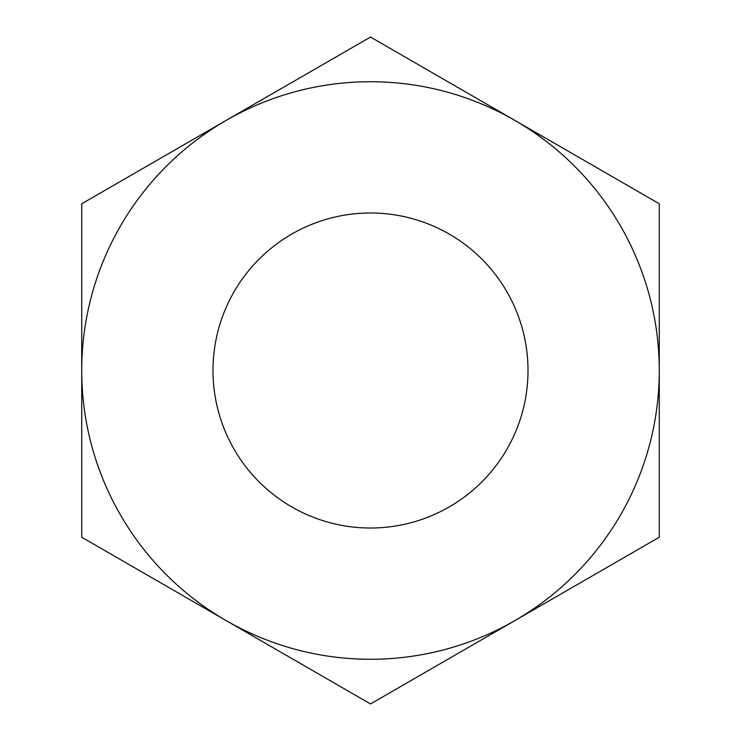 <?xml version="1.0" encoding="UTF-8"?>
<svg xmlns="http://www.w3.org/2000/svg" width="741" height="741" viewBox="0 0 741 741"><rect width="100%" height="100%" fill="white"/><g stroke="black" fill="none" stroke-linecap="round" stroke-linejoin="round"><path stroke-width="1.11" d="M226.116 620.587A288.777 288.777 0 0 0 659.277 370.5A288.777 288.777 0 0 0 226.116 120.413A288.777 288.777 0 0 0 226.116 620.587L370.5 703.95L659.277 537.225L659.277 203.775L370.5 37.05L81.723 203.775L81.723 537.225L226.116 620.587M370.5 528.018A157.518 157.518 0 0 0 506.909 291.741A157.518 157.518 0 0 0 234.091 291.741A157.518 157.518 0 0 0 370.5 528.018"/></g></svg>
